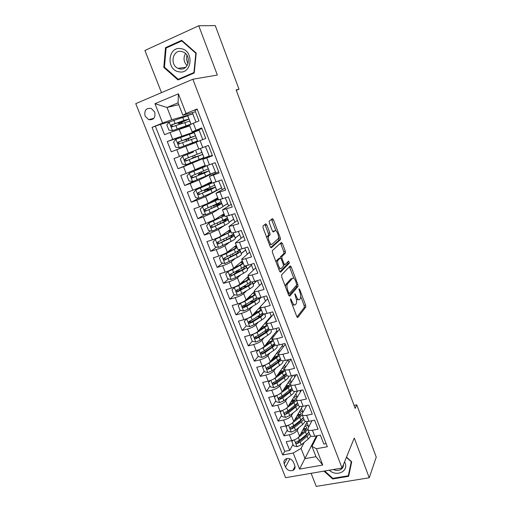 <?xml version="1.0" encoding="UTF-8"?>
<svg xmlns="http://www.w3.org/2000/svg" width="512" height="512" viewBox="0 0 512 512"><rect width="100%" height="100%" fill="white"/><g stroke="black" fill="none" stroke-linecap="round" stroke-linejoin="round"><path stroke-width="0.77" d="M290.534 298.835L290.611 300.307L296.787 316.55L297.824 317.472L305.779 307.066L305.619 305.094L299.718 289.44L298.989 288.819L299.872 292.211C300.806 294.931 300.979 297.011 300.397 298.464L299.597 299.494C298.63 300.275 297.549 299.264 296.358 296.454L294.854 293.709L295.718 297.222C296.672 299.981 296.845 302.106 296.243 303.61L295.411 304.678C294.406 305.498 293.293 304.474 292.07 301.619L290.534 298.835M145.075 116.045L148.621 119.661C153.67 120.218 155.699 117.677 154.707 112.032L151.258 108.448C146.131 107.814 144.07 110.349 145.075 116.045M266.848 224.992L265.722 223.834L263.027 225.939L263.091 227.955L270.221 246.688L271.341 247.802L280.435 239.635L280.262 237.798L273.466 219.77L272.384 218.624L269.19 221.184L269.37 223.008L272.339 230.861L273.427 231.994L274.944 230.72C276.41 229.229 279.494 236.563 278.278 238.624L272.096 244.192C270.598 245.824 267.366 238.342 268.634 236.147L270.029 234.79L269.856 232.928L266.848 224.992L265.325 225.485L264.8 224.55M311.11 473.312L316.25 486.4L369.254 477.766L354.266 438.035L342.061 468.026L192.851 79.245L217.344 75.046L198.752 25.76L215.264 25.6L239.002 89.229L236.128 89.901L355.206 408.403L356.755 404.851L354.08 405.395M369.254 477.766L376.25 457.101L356.755 404.851M281.626 274.867L281.722 276.934L288.666 295.194L289.728 296.173L298.029 286.438L297.862 284.512L291.232 266.925L290.208 265.907L281.626 274.867M279.501 271.098L272.467 252.602L272.294 250.688L281.357 242.413L282.406 243.494L285.286 251.136L285.459 252.998L281.818 256.589L281.99 258.483L283.93 263.616L284.986 264.659L288.563 261.03L289.402 263.066L280.595 272.147L279.501 271.098M169.958 121.69L160.435 124.358L164.531 134.694L170.022 132.499L172.742 139.379L199.264 130.195L186.656 134.848L186.784 135.174M186.733 135.04L167.251 141.549L171.315 151.789L176.8 149.664L179.494 156.486L198.784 149.018M179.494 156.486L174.01 158.586L178.035 168.742L196.794 160.8M209.446 156.493L209.267 156.038L183.52 166.682L186.189 173.446L180.704 175.475L184.698 185.542L194.464 180.838M215.885 173.12L215.456 172.019L199.046 179.981L190.182 183.546L192.826 190.253L187.341 192.224L191.296 202.202L198.803 198.138M222.266 189.6L221.594 187.872L205.581 196.64L196.781 200.269L199.411 206.918L193.926 208.819L197.843 218.714L204.723 214.566M219.418 208.646L212.058 213.152L203.328 216.851L205.933 223.437L200.448 225.28L204.339 235.085L210.675 230.861M224.237 225.619L218.477 229.523L209.818 233.286L212.397 239.821L206.918 241.594L210.771 251.315L216.634 247.027M229.594 242.208L224.845 245.76C222.938 247.021 220.077 248.294 216.256 249.581L218.81 256.058L213.331 257.773L217.152 267.411L222.598 263.059M231.098 256.262L229.914 257.21M235.187 258.554L231.155 261.856C229.293 263.194 226.451 264.486 222.63 265.734L225.171 272.16L219.693 273.811L223.482 283.373L228.557 278.957M236.934 271.674L233.747 274.445M240.915 274.688L237.414 277.811C235.59 279.226 232.768 280.538 228.96 281.754L231.475 288.122L225.997 289.715L229.754 299.194L234.502 294.726M242.739 286.963L238.323 291.123M246.707 290.65L243.622 293.638C241.837 295.117 239.034 296.454 235.232 297.638L237.722 303.955L232.25 305.485L235.974 314.886L240.422 310.362M246.726 303.955L243.834 306.893M252.531 306.438L249.779 309.331C248.026 310.88 245.248 312.237 241.446 313.389L243.923 319.648L238.451 321.126L242.144 330.445L246.323 325.875M251.238 320.493L249.594 322.298M258.368 322.08L255.878 324.89C254.163 326.509 251.411 327.885 247.616 329.005L250.067 335.213L244.602 336.634L248.262 345.875L252.25 341.19M256.25 336.499L255.418 337.472M264.192 337.574L261.933 340.32C260.256 342.01 257.523 343.398 253.728 344.493L256.16 350.65L250.701 352.013L254.33 361.184L258.214 356.294M270.003 352.934L267.936 355.629C266.291 357.382 263.578 358.79 259.795 359.853L262.208 365.958L256.742 367.264L260.352 376.358L264.128 371.27M275.789 368.154L273.888 370.803C272.282 372.627 269.587 374.048 265.811 375.085L268.198 381.139L262.746 382.394L266.317 391.411L269.997 386.131M281.549 383.238L279.789 385.862C278.221 387.744 275.546 389.184 271.776 390.189L274.144 396.198L268.691 397.395L272.237 406.342L275.821 400.87M287.277 398.195L285.645 400.794C284.109 402.739 281.459 404.198 277.69 405.171L280.045 411.13L274.592 412.275L278.106 421.146L281.594 415.488M292.973 413.03L291.456 415.603C289.952 417.606 287.315 419.085 283.558 420.032L285.888 425.939L280.442 427.034L283.93 435.834L289.376 434.771C293.133 433.85 295.744 432.358 297.216 430.291L298.637 427.738M287.322 429.99L283.93 435.834M326.118 443.616L323.814 444.045L320.365 435.13L314.739 436.211C312.371 436.614 310.874 436.371 310.259 435.475L310.138 435.174M312.026 420.685L308.064 428.154L307.955 429.568C308.57 430.445 310.061 430.675 312.435 430.259L318.061 429.158L314.586 420.166L308.954 421.299C306.586 421.734 305.101 421.523 304.499 420.672L304.384 420.384M306.752 405.504L302.31 413.357L302.182 414.72C302.771 415.552 304.256 415.744 306.63 415.302L312.262 414.15L308.762 405.082L303.123 406.272C300.749 406.726 299.27 406.554 298.688 405.747L298.586 405.478M301.498 390.176L296.506 398.445L296.352 399.744C296.928 400.531 298.406 400.691 300.781 400.224L306.419 399.014L302.886 389.869L297.242 391.11C294.867 391.597 293.402 391.456 292.832 390.707L292.736 390.451M296.288 374.688L290.656 383.411L290.477 384.653C291.04 385.382 292.506 385.504 294.88 385.018L300.518 383.75L296.96 374.534L291.315 375.827C288.941 376.339 287.482 376.237 286.931 375.533L284.282 377.626L285.382 380.454C287.642 378.784 288.774 377.35 288.787 376.154M291.027 359.174L284.762 368.25L284.557 369.427C285.094 370.112 286.554 370.195 288.928 369.683L294.573 368.358L290.982 359.066L285.338 360.416C282.957 360.954 281.504 360.89 280.979 360.237L280.89 360.013M285.261 344.256L278.816 352.966L278.586 354.08C279.104 354.714 280.55 354.758 282.931 354.214L288.582 352.838L284.96 343.462L279.302 344.877C276.928 345.434 275.488 345.414 274.976 344.813L274.893 344.602M279.45 329.21L272.819 337.549L272.563 338.605C273.062 339.187 274.502 339.194 276.877 338.624L282.534 337.19L278.88 327.731L273.222 329.203C270.848 329.786 269.414 329.805 268.922 329.254L268.845 329.062M273.594 314.048L266.771 322.003L266.49 322.995C266.97 323.526 268.397 323.488 270.778 322.893L276.435 321.402L272.749 311.866L267.091 313.395C264.71 314.01 263.29 314.067 262.816 313.568L262.746 313.389M267.686 298.758L260.678 306.33L260.365 307.258C260.826 307.731 262.246 307.654 264.621 307.034L270.285 305.478L266.566 295.866L260.909 297.453C258.528 298.093 257.114 298.189 256.659 297.747L256.602 297.587M261.734 283.341L254.528 290.522L254.182 291.386C254.63 291.802 256.038 291.686 258.419 291.034L264.083 289.421L260.333 279.725L254.669 281.37C252.288 282.042 250.886 282.182 250.451 281.792L250.394 281.645M255.731 267.802L247.955 275.373C248.378 275.738 249.779 275.578 252.154 274.899L257.824 273.229L254.048 263.443L248.378 265.152C245.997 265.85 244.602 266.035 244.192 265.702L244.141 265.574M249.677 252.128L241.67 259.226C242.074 259.533 243.462 259.334 245.843 258.624L251.514 256.89L247.699 247.021L242.029 248.794C239.648 249.523 238.266 249.747 237.875 249.472L237.83 249.363M243.571 236.326L235.334 242.944L239.475 242.208L245.146 240.41L241.299 230.451L235.629 232.294L231.469 233.011M237.414 220.39L228.941 226.515L238.726 223.789L234.848 213.741L225.05 216.512M231.206 204.32L222.496 209.946L232.25 207.021L228.333 196.883L218.573 199.878M224.947 188.115L215.987 193.229L225.715 190.099L221.766 179.878L212.045 183.091M218.63 171.776L209.427 176.371L219.117 173.03L215.136 162.72L205.466 166.182L202.81 159.36L212.269 155.29M202.81 159.36L212.467 155.814L208.448 145.408L198.81 149.088L196.134 142.202L200.07 140.646L202.758 147.584M200.07 140.646L205.76 138.438L201.702 127.942L192.096 131.834L201.965 128.627M199.034 129.594L199.264 130.195M170.022 132.499L189.766 125.837M176.8 149.664L196.218 142.419M186.189 173.446L205.158 165.402M192.826 190.253L201.67 186.662L211.488 181.658M199.411 206.918L208.179 203.264L217.754 197.773M205.933 223.437L214.63 219.718L223.974 213.754M222.906 206.509L227.68 203.59L228.589 205.946M212.397 239.821C216.224 238.515 219.104 237.254 221.03 236.032L230.144 229.6M229.062 222.336L233.715 219.181L234.867 222.15M218.81 256.058C222.63 254.79 225.485 253.51 227.373 252.211L236.262 245.318M235.168 238.042L239.706 234.65L241.088 238.221M225.171 272.16C228.986 270.925 231.814 269.619 233.664 268.256L242.323 260.909M241.222 253.613L245.645 249.99L247.258 254.157M231.475 288.122C235.283 286.918 238.093 285.6 239.904 284.16L248.346 276.371M247.226 269.056L251.533 265.21L253.376 269.958M237.722 303.955C241.53 302.784 244.32 301.44 246.093 299.93L254.31 291.706M257.478 280.557L259.437 285.626M253.178 284.378L256.973 280.698M243.923 319.648C247.718 318.509 250.49 317.152 252.224 315.571L260.352 306.784M263.712 296.666L265.459 301.165M259.085 299.571L261.184 297.37M250.067 335.213C253.862 334.106 256.608 332.73 258.304 331.078L271.219 316.051L269.894 312.634M264.947 314.65L265.779 313.702M256.16 350.65C259.949 349.574 262.675 348.173 264.339 346.458L276.909 330.746L276.026 328.474M262.208 365.958C265.99 364.909 268.691 363.494 270.323 361.715L282.554 345.325L282.106 344.173M268.198 381.139C271.974 380.122 274.662 378.688 276.256 376.845L288.134 359.744M274.144 396.198C277.914 395.206 280.582 393.754 282.138 391.846L292.832 375.482M280.045 411.13C283.808 410.17 286.451 408.698 287.974 406.733L297.594 391.034M285.888 425.939C289.651 425.005 292.275 423.52 293.766 421.491L302.458 406.394M294.739 465.427L293.466 462.221C291.77 459.136 289.331 457.997 286.15 458.803C284.096 459.846 283.456 461.536 284.211 463.878L285.485 467.066C287.238 470.202 289.715 471.322 292.928 470.419C294.874 469.363 295.475 467.699 294.739 465.427M342.061 468.026L285.613 477.67L135.75 103.642L192.851 79.245M160.435 124.358L152.032 127.36L282.726 454.957L293.203 453.024L301.062 448.442L304.256 442.323M152.032 127.36L162.605 123.046L154.95 103.712L178.4 93.818L186.048 113.485L197.082 108.986L327.322 446.726L316.416 448.742L322.758 465.043L299.565 469.088L293.203 453.024M155.43 126.4L284.742 451.328L289.709 450.406L286.246 441.677L291.693 440.634C295.443 439.725 298.048 438.227 299.507 436.134L307.424 421.51M197.229 109.37L194.893 110.317L198.982 120.909L189.408 124.915M283.558 420.032L278.106 421.146M277.69 405.171L272.237 406.342M271.776 390.189L266.317 391.411M265.811 375.085L260.352 376.358M259.795 359.853L254.33 361.184M253.728 344.493L248.262 345.875M247.616 329.005L242.144 330.445M241.446 313.389L235.974 314.886M235.232 297.638L229.754 299.194M228.96 281.754L223.482 283.373M222.63 265.734L217.152 267.411M216.256 249.581L210.771 251.315M209.818 233.286L204.339 235.085M203.328 216.851L197.843 218.714M196.781 200.269L191.296 202.202M190.182 183.546L184.698 185.542M183.52 166.682L178.035 168.742M167.251 141.549L172.742 139.379M178.752 104.672L167.021 107.462L171.834 119.699L192.941 113.862L184.57 116.589M192.448 112.595L192.941 113.862M301.062 448.442L305.075 458.65L315.987 456.685L311.981 446.406L316.416 448.742M316.474 435.872L299.565 469.088M317.312 435.712L311.981 446.406M198.752 25.76L144.915 50.464L161.491 92.64M236.288 90.336L239.002 89.229M195.456 111.776L182.861 115.2L178.054 102.874L167.021 107.462L154.95 103.712M202.746 139.61L199.117 130.253M209.267 156.038L205.434 146.56M215.456 172.019L212.122 163.834M221.594 187.872L218.752 180.96M227.68 203.59L225.325 197.926M233.715 219.181L231.84 214.752M239.706 234.65L238.291 231.43M245.645 249.99L244.698 247.962M251.533 265.21L251.04 264.346M271.315 316.71L271.11 316.179M277.235 332L276.8 330.88M283.104 347.168L282.445 345.466M288.934 362.208L288.051 359.936M294.707 377.133L293.971 375.219M300.442 391.93L299.898 390.528M306.125 406.611L305.773 405.709M311.763 421.178L311.603 420.768M195.968 122.118L192.8 113.92M308.691 426.963L306.925 422.432M292.998 444.378L289.709 450.406M284.742 451.328L282.726 454.957M302.957 412.211L301.402 408.224M297.178 397.338L295.84 393.901M291.347 382.342L290.227 379.469M285.472 367.226L284.576 364.915M279.546 351.981L278.874 350.253M267.987 342.938L267.712 342.24M273.568 336.608L273.126 335.469M262.195 328.134L261.773 327.046M267.546 321.107L267.341 320.57M265.645 313.728L264.89 314.509M256.288 313.011L255.866 311.93M264.973 314.49L264.73 313.862M286.726 284.083L286.438 284.403M261.043 297.414L259.034 299.45M250.234 297.523L249.958 296.819M259.117 299.424L258.547 297.958M277.786 260.205L277.421 260.557M256.832 280.742L253.133 284.262M246.989 286.042L245.856 286.323M253.216 284.243L252.314 281.92M251.392 265.254L247.187 268.954M247.27 268.934L246.029 265.741M245.498 250.035L241.184 253.523M241.267 253.498L239.686 249.421M239.558 234.694L235.136 237.965M235.219 237.939L233.286 232.96M233.574 219.232L229.043 222.278M229.126 222.246L226.835 216.358M227.533 203.642L222.912 206.451M222.976 206.432L220.326 199.61M221.446 187.923L216.198 190.682M207.949 189.331L207.686 188.659M216.774 190.477L213.76 182.714M215.309 172.07L205.933 176.07M201.67 173.267L201.197 172.051M199.712 168.262L199.578 167.91M210.528 174.394L207.13 165.664M209.126 156.09L196.851 160.947L196.685 160.506M195.341 157.069L194.65 155.296M193.363 152.019L193.062 151.245M204.224 158.176L200.448 148.467M190.438 144.538L190.17 143.846M188.838 140.435L188.186 138.765M197.76 141.549L194.022 131.942M186.048 113.485L182.861 115.2M171.834 119.699L162.605 123.046M182.182 123.411L181.741 122.272M190.989 124.134L187.584 115.366M315.987 456.685L322.758 465.043M178.4 93.818L178.054 102.874M323.962 471.117L332.672 478.957L348.634 476.314L351.712 461.786L346.502 457.114M165.504 47.674L163.808 67.411L178.016 79.949L194.221 72.966L196.224 53.062L181.715 40.307L165.504 47.674L167.206 47.558M332.934 478.323L332.672 478.957M164.602 67.309L163.808 67.411M292.422 305.069L294.438 304.947M296.39 299.578L298.682 299.744M296.986 316.979L304.294 307.462L304.134 305.498L300.742 296.512M293.888 278.336L289.434 266.72M288.928 295.744L296.493 286.931L296.486 285.254M288.691 292.73L289.434 293.421L296.742 284.947L295.808 281.44C294.637 278.643 293.549 277.587 292.557 278.272L287.309 284.16C286.72 285.645 286.899 287.757 287.846 290.496L288.691 292.73L287.821 292.973M291.859 278.47L292.557 278.272M285.434 286.682L285.984 284.294L291.059 278.701M280.25 258.074L280.384 256.934L283.968 253.446L283.795 251.59L280.512 243.181M283.475 265.107L284.755 264.73M279.846 271.782L287.872 263.578L287.68 261.926M278.163 260.096L277.946 260.403C276.64 262.598 279.853 270.195 281.312 268.39L283.424 266.221L283.258 264.301L281.306 259.155L280.237 258.086L278.163 260.096L276.634 260.55L276.141 262.259M278.624 268.781L279.789 268.845M278.938 258.477L280.237 258.086M276.634 260.55L278.714 258.547M266.848 237.824L267.104 236.634L268.506 235.27L268.333 233.408L265.325 225.485M269.408 244.557L270.566 244.666M273.907 231.053L274.944 230.72M272.806 231.731L273.446 231.2M275.955 230.803L271.469 219.341M270.662 247.514L278.861 240.218L278.515 237.587M293.312 440.218L291.846 441.453L293.568 445.811L297.12 446.701L301.235 444.813L308.237 439.04L310.874 436.032M302.234 433.069L301.12 433.158M297.741 438.003L305.421 431.821L307.84 429.254M308.563 427.213L308.307 426.208L305.683 424.73M300.333 434.611L303.949 431.68C306.157 429.824 306.963 428.269 306.355 427.014L304.992 425.997M308.902 431.994L306.49 434.566L299.469 440.307L296.352 441.946C295.565 442.918 295.853 443.475 297.21 443.622L300.154 442.054L307.168 436.301L309.574 433.715M306.278 428.986L303.309 429.114M302.746 430.15L305.542 430.131M308.205 432.922L305.69 436.154L297.862 442.413L297.21 443.622M306.349 428.826L303.718 428.358M291.846 441.453L292.384 440.48M329.331 470.195C336.416 477.158 348.781 471.456 345.024 462.79L344.589 461.811M333.376 469.504C336.122 470.739 338.63 470.72 340.896 469.446C342.669 468.288 343.533 466.643 343.494 464.499M346.406 457.344L351.27 461.709L348.294 475.776L332.832 478.342L324.672 470.995M349.299 473.178L348.294 475.776M178.918 71.789C192.019 74.842 194.483 50.502 181.082 48.672C167.853 45.882 165.786 69.997 178.918 71.789M179.834 68.922C188.454 70.995 191.898 55.91 183.552 52.154L181.472 51.456C172.608 49.472 169.562 64.909 178.029 68.339L179.834 68.922M166.099 48.058L181.805 40.928L195.846 53.28L193.914 72.55L178.214 79.322L164.448 67.174L166.099 48.058M182.387 40.896L181.805 40.928M196.205 53.242L195.846 53.28M194.266 72.499L193.914 72.55M180.256 78.982L178.214 79.322M188.013 63.68C186.63 60.992 186.266 58.182 186.918 55.251M185.51 53.542C183.117 57.914 183.642 61.939 187.085 65.632M287.693 425.459L286.08 426.848L287.814 431.238L291.373 432.115L295.514 430.234L302.592 424.57L305.434 421.331M295.942 419.027L295.187 419.027M291.462 423.661L299.75 417.293L302.208 414.79M302.906 412.301L300.102 410.483M294.56 420.115L298.285 417.184C300.525 415.366 301.35 413.856 300.768 412.666L299.398 411.706M286.08 426.848L286.765 425.734M303.283 417.549L300.832 420.064L293.728 425.69L290.637 427.296C289.792 428.269 290.067 428.838 291.456 429.005L294.419 427.45L301.517 421.805L303.962 419.29M300.531 414.797L297.491 415.021M296.915 416.019L299.712 415.885M302.656 418.355L300.045 421.69L292.128 427.834L291.456 429.005M300.685 414.509L297.99 414.15M282.029 410.573L280.262 412.122L282.01 416.55L285.581 417.408L289.741 415.533L296.902 409.984L299.962 406.445M296.742 404.57L296.307 404.448M289.645 404.806L289.184 404.755M285.133 409.158L294.042 402.65L296.538 400.211M297.126 397.427L294.477 396.122M288.73 405.504L292.582 402.573C294.848 400.787 295.699 399.334 295.136 398.202L293.754 397.299M280.262 412.122L281.203 410.835M297.619 402.989L287.942 410.95L284.877 412.525C283.974 413.504 284.237 414.086 285.651 414.272L288.64 412.73L298.298 404.742M294.688 400.506L291.59 400.832M291.002 401.798L293.779 401.549M297.056 403.686L294.355 407.117L286.342 413.133L285.651 414.272M294.957 400.083L292.192 399.846M276.314 395.565L274.4 397.28L276.166 401.741L279.738 402.586L283.923 400.717L291.168 395.283C293.056 393.843 294.144 392.544 294.438 391.386M290.97 390.074L290.33 389.946M278.733 394.502L288.282 387.885L290.816 385.51M291.226 382.534L288.8 381.651M282.835 390.778L286.829 387.84C289.12 386.099 289.997 384.691 289.466 383.629L288.064 382.784M274.4 397.28L275.597 395.808M291.904 388.314L282.112 396.096L279.072 397.638C278.112 398.618 278.362 399.213 279.808 399.418L282.81 397.888L292.595 390.08M288.736 386.118L285.594 386.56M284.992 387.488L287.725 387.13M291.398 388.922C291.29 389.933 290.362 391.098 288.614 392.422L280.518 398.317L279.149 397.805M289.165 385.555L286.323 385.44M270.547 380.429L268.493 382.31L270.266 386.816L273.85 387.642L278.054 385.773L285.382 380.454M285.12 375.469L284.218 375.36M272.269 379.699L275.104 378.259L285.05 370.694M285.203 367.61L283.072 367.066M276.883 375.942L281.03 372.992C283.347 371.283 284.25 369.933 283.744 368.934L282.317 368.154M268.493 382.31L269.952 380.64M279.501 372.192L282.643 371.654M279.494 374.08L278.874 373.088M286.15 373.523L276.23 381.12L273.197 382.637C272.205 383.61 272.435 384.211 273.901 384.442L276.934 382.925L284.282 377.626M279.085 373.043L281.504 372.634M285.683 374.054C285.664 375.04 284.717 376.224 282.829 377.606L274.643 383.379L273.248 382.822M283.296 370.918L280.378 370.938M264.73 365.171L262.528 367.219L264.326 371.763L267.91 372.57L272.141 370.714L279.552 365.51C282.31 363.52 283.424 361.946 282.886 360.781M279.2 360.762L277.946 360.71M265.741 364.755L269.165 363.13L279.238 355.757M279.046 352.653L277.293 352.371M270.867 360.986L275.181 358.016C277.53 356.352 278.458 355.053 277.978 354.118L276.525 353.408M262.528 367.219L264.25 365.344M273.325 357.69L276.378 357.114M273.632 359.085L273.376 358.432L272.666 358.573M280.346 358.605L270.298 366.016L267.251 367.52C266.253 368.474 266.477 369.082 267.904 369.357L271.014 367.834L281.082 360.358M273.376 358.432L275.072 358.093M279.904 359.085C279.994 360.032 279.027 361.229 276.998 362.669L268.717 368.32L267.309 367.725M277.344 356.179L274.336 356.339M261.837 357.357L258.854 349.786L256.525 352.006L258.33 356.582L261.926 357.376L266.176 355.52L273.677 350.445C276.512 348.467 277.645 346.938 277.075 345.856L276.851 345.274M273.178 345.952L271.456 346.01M259.155 349.664L263.174 347.878L273.376 340.698M272.742 337.651L271.462 337.555M264.774 345.92L269.286 342.918C271.661 341.299 272.621 340.051 272.16 339.187L270.669 338.541M256.525 352.006L258.502 349.92M267.078 343.04L269.862 342.528M267.718 343.962L266.355 343.942M274.49 343.571L264.32 350.79L261.248 352.275C260.256 353.21 260.461 353.83 261.862 354.144L265.037 352.621L275.411 345.126M267.616 343.699L268.378 343.526M274.061 344.013C274.285 344.909 273.306 346.112 271.117 347.616L262.746 353.133L261.318 352.512M271.29 341.338L268.192 341.645M252.909 334.278L250.464 336.666L252.288 341.28L255.885 342.054L260.166 340.205L267.75 335.251C270.618 333.325 271.782 331.866 271.245 330.861L270.771 329.638M267.04 331.046L264.698 331.296M252.851 334.342L257.139 332.506L267.469 325.51M266.419 322.637L265.568 322.63M258.598 330.739L263.347 327.699C265.747 326.118 266.733 324.934 266.304 324.134L264.762 323.565M250.464 336.666L252.704 334.362M260.813 328.166L262.963 327.949M261.376 328.96L259.942 329.171M268.595 328.41L258.291 335.437L255.2 336.909C254.214 337.818 254.4 338.445 255.77 338.803L259.014 337.286L266.618 332.352L269.811 329.632M268.237 329.101L268.134 328.845C268.538 329.67 267.552 330.867 265.19 332.435L256.723 337.824L255.283 337.165M265.114 326.406L261.926 326.867M255.667 311.981L254.886 313.197L255.802 313.312M246.918 318.637L244.352 321.197L246.195 325.85L249.798 326.605L254.099 324.768L261.773 319.936C264.678 318.061 265.875 316.666 265.37 315.744L264.64 313.875M260.755 316.058L257.574 316.614M246.739 318.829L251.046 316.998L261.51 310.202M260.48 307.558L259.616 307.584M252.339 315.443L257.35 312.358C259.789 310.816 260.8 309.683 260.39 308.954L258.797 308.467M244.352 321.197L246.842 318.669M254.336 314.214L253.459 314.24M262.643 313.12L252.211 319.949L249.101 321.408C248.115 322.298 248.288 322.938 249.626 323.328L252.941 321.818L260.634 317.011L264.205 313.901M262.144 313.574L262.227 313.67C262.643 314.426 261.638 315.578 259.213 317.126L250.65 322.381L249.197 321.69M258.765 311.398L255.507 312.019M249.85 296.851L249.043 298.227M240.909 302.848L238.195 305.594L240.051 310.285L243.661 311.027L247.987 309.19L255.75 304.493C258.688 302.669 259.923 301.344 259.45 300.506L258.464 297.971M254.259 301.011L250.093 301.939M240.576 303.187L244.909 301.357L255.501 294.771M254.566 292.365L253.594 292.429M245.958 300.058L251.309 296.883C253.773 295.392 254.816 294.31 254.438 293.651L252.762 293.261M247.424 299.187L247.021 298.995M248.922 297.101L249.261 296.762M256.646 297.709L246.08 304.339L242.944 305.779C241.971 306.65 242.131 307.296 243.43 307.725L246.816 306.221L254.598 301.542C257.088 300.026 258.368 298.835 258.432 297.971M256.051 298.214L256.288 298.406C256.678 299.091 255.642 300.186 253.19 301.696L244.525 306.816L243.059 306.08M252.186 296.339L249.35 296.986M241.101 283.629L242.093 282.138M243.962 281.606L243.93 282.016M234.906 286.912L231.981 289.862L233.85 294.598L237.472 295.315L241.818 293.491L249.677 288.922C252.653 287.149 253.92 285.894 253.478 285.146L252.435 282.47M247.43 285.946L242.79 286.931M234.355 287.411L238.72 285.587L249.446 279.206M248.608 277.043L247.488 277.158M239.2 284.71L245.216 281.28C247.712 279.834 248.781 278.816 248.429 278.227L246.65 277.933M242.17 282.067L243.398 281.76L243.162 281.158M250.829 281.971L239.898 288.595L236.742 290.022C235.77 290.874 235.917 291.526 237.184 291.981L248.518 285.946C251.501 284.186 252.774 282.944 252.333 282.208L251.981 281.965M249.837 282.765L250.298 283.021C250.656 283.629 249.594 284.672 247.11 286.131L238.349 291.11L236.87 290.342M245.203 281.286L243.398 281.76M236.166 267.136L236.128 266.752M242.445 262.854L242.374 262.669C242.701 263.187 241.6 264.147 239.072 265.549L228.896 270.822L225.715 273.997L227.603 278.771L231.232 279.469L235.603 277.658L243.552 273.216C246.56 271.501 247.866 270.31 247.456 269.651L246.394 266.925M240.038 270.963L236.23 271.456M228.09 271.501L232.474 269.69L243.341 263.514M242.598 261.6L241.299 261.779M242.374 262.669L240.448 262.502M235.264 266.899L237.395 266.413L237.005 265.421M245.235 265.85L241.638 268.32L230.49 274.131C229.523 274.957 229.651 275.622 230.886 276.109L242.381 270.221C245.402 268.512 246.707 267.341 246.304 266.694L244.646 266.387M243.45 267.251L244.256 267.507C244.589 268.045 243.501 269.024 240.986 270.438L232.122 275.283L230.63 274.47M236.333 247.149L236.269 246.982C236.563 247.424 235.437 248.326 232.883 249.683L222.592 254.816L219.398 258.003L221.299 262.816L224.934 263.494L237.376 257.382C240.422 255.725 241.76 254.605 241.382 254.029L240.301 251.251M232.051 256.077L230.227 256.122M221.766 255.456L226.176 253.651L237.178 247.686M236.538 246.029L235.002 246.298M236.269 246.982L234.138 246.963M228.39 251.424L229.6 251.398M239.558 249.446C239.366 250.086 237.997 251.085 235.45 252.448L224.179 258.099C223.219 258.912 223.341 259.578 224.538 260.096L236.192 254.362C239.251 252.71 240.595 251.603 240.224 251.046L238.048 250.918M236.8 251.699L238.163 251.859C238.47 252.326 237.35 253.242 234.803 254.618L225.843 259.315L224.339 258.464M230.163 231.302L230.112 231.168C230.381 231.539 229.216 232.378 226.63 233.683L216.237 238.675L213.03 241.862L214.944 246.72L218.586 247.379L231.142 241.414C234.227 239.808 235.603 238.765 235.264 238.278L234.157 235.443M215.392 239.27L230.97 231.725M230.426 230.33L228.544 230.733M230.112 231.168L227.68 231.341M222.278 235.84L222.067 235.302M233.203 232.979L233.35 233.37C233.683 233.83 232.301 234.848 229.203 236.435L217.811 241.939C216.864 242.733 216.966 243.405 218.138 243.949L229.952 238.368C233.05 236.768 234.426 235.738 234.093 235.27L231.034 235.456M229.67 236.198L232.026 236.09C232.301 236.474 231.149 237.331 228.576 238.662L219.507 243.213L219.014 243.309L217.997 242.31M223.942 215.334L223.904 215.219C224.141 215.514 222.95 216.288 220.333 217.555L208.96 222.95L206.598 225.594L208.538 230.49L212.179 231.13L224.864 225.312C227.987 223.763 229.395 222.79 229.088 222.4L227.968 219.507M208.96 222.95L224.71 215.635M224.262 214.496L221.85 215.11M223.904 215.219L220.992 215.661M226.746 216.378L227.162 217.446C227.462 217.811 226.042 218.758 222.906 220.288L211.398 225.632C210.451 226.413 210.547 227.091 211.68 227.661L223.661 222.234C226.797 220.698 228.211 219.744 227.91 219.366C227.488 219.11 225.875 219.386 223.078 220.205M221.459 220.986L225.83 220.179C226.08 220.493 224.902 221.293 222.291 222.566L213.12 226.97L212.576 227.066L211.597 226.022M217.677 199.226L203.36 205.978L200.122 209.178L202.067 214.118L205.722 214.739L218.528 209.069C221.69 207.578 223.136 206.682 222.861 206.387L221.722 203.437M202.47 206.49L218.394 199.405M218.054 198.534L214.726 199.507M217.638 199.142L213.869 200M213.165 205.562L214.496 205.158C218.688 203.738 221.082 203.123 221.677 203.328C221.939 203.61 220.486 204.486 217.318 205.971L218.528 209.069M214.221 207.142L213.638 205.658L211.565 206.298M220.237 199.635L220.922 201.395C221.184 201.664 219.725 202.534 216.55 204.006L204.922 209.19C203.987 209.952 204.07 210.637 205.171 211.226L217.318 205.971M213.638 205.658L219.59 204.141L215.955 206.342L206.675 210.592L206.086 210.682L205.146 209.581M207.808 190.746L207.392 189.683L204.518 190.522L205.766 189.498M207.635 188.678L206.579 189.715L215.386 187.149L210.918 189.562L212.134 192.691L216.589 190.234L215.418 187.232M211.347 182.982L195.93 189.882L193.581 192.621L195.552 197.606L199.206 198.202L212.134 192.691M195.93 189.882L212.026 183.034M211.789 182.438L206.534 184.179M211.328 182.925L205.683 184.614M213.67 182.739L214.63 185.203L198.394 192.602C197.466 193.357 197.536 194.042 198.605 194.65L210.918 189.562M207.392 189.683L213.293 187.968L200.179 194.074L199.546 194.157L198.643 192.992M201.338 174.208L201.088 173.568L198.246 174.502L199.475 173.811L199.392 172.794M201.389 172.544L201.35 173.126L200.314 173.702L209.05 170.842L204.461 173.018L205.696 176.166L210.259 173.952L209.069 170.886M204.973 166.598L189.331 173.133L186.989 175.923L188.973 180.947L192.64 181.53L205.696 176.166M189.331 173.133L206.502 165.882M205.632 166.15L199.654 168.102M204.96 166.566L196.288 169.51L199.603 167.981M207.085 165.792L208.282 168.87L191.808 175.872C190.886 176.614 190.944 177.299 191.987 177.933L204.461 173.018M201.088 173.568L206.938 171.654L193.626 177.408L192.947 177.485L192.09 176.25M194.816 157.523L191.917 158.355L193.197 157.747L192.685 156.064M195.104 156.474L195.072 157.037L193.997 157.555L202.656 154.387L197.952 156.326L199.194 159.507L203.872 157.523L202.662 154.4M192.781 152.326L182.675 156.237L180.333 159.078L182.336 164.147L186.01 164.704L199.194 159.507M182.675 156.237L193.357 152M192.755 152.262L193.35 151.981M200.659 149.267L201.882 152.403L185.165 158.995C184.25 159.725 184.301 160.416 185.318 161.069L197.952 156.326M194.739 157.325L187.014 160.595L186.291 160.666L185.491 159.315M186.918 141.152L185.971 139.718L184.768 140.109L187.443 138.669M195.418 135.776L194.195 132.627L175.955 139.194L173.626 142.086L175.642 147.2L179.322 147.738L197.434 140.96L190.189 143.898M179.322 147.738L195.309 141.773L190.208 143.936M189.338 134.24L190.592 137.459L195.43 135.795L186.854 139.309L187.846 138.982L188.429 139.392M190.592 137.459L178.464 141.971C177.555 142.688 177.594 143.386 178.586 144.051L196.205 137.798L197.427 140.947M178.586 144.051L179.584 143.699C178.547 143.014 178.534 142.31 179.539 141.594L193.299 136.608L187.558 138.963M188.896 118.989L187.674 115.846L169.184 122.003L166.854 124.947L168.896 130.106L172.576 130.618L190.803 124.218M172.576 130.618L188.806 125.069L180.39 128.736M189.446 125.024L183.814 127.584M182.694 117.216L183.962 120.461L188.915 119.046L180.429 122.874L181.446 122.611L182.042 123.046M180.314 124.064L179.571 123.373L178.323 123.674L181.094 122.426L180.8 121.683M183.962 120.461L171.699 124.794C170.797 125.504 170.829 126.202 171.795 126.886L189.702 121.062L190.906 124.166M171.795 126.886L172.819 126.586C171.808 125.875 171.802 125.171 172.8 124.474L186.778 119.859L181.094 122.426M179.104 129.139L181.792 135.994M185.811 146.234L188.48 153.03M192.461 163.181L195.104 169.92M199.046 179.981L201.67 186.662M205.581 196.64L208.179 203.264M212.058 213.152L214.63 219.718M218.477 229.523L221.03 236.032M224.845 245.76L227.373 252.211M231.155 261.856L233.664 268.256M237.414 277.811L239.904 284.16M243.622 293.638L246.093 299.93M249.779 309.331L252.224 315.571M255.878 324.89L258.304 331.078M261.933 340.32L264.339 346.458M267.936 355.629L270.323 361.715M273.888 370.803L276.256 376.845M279.789 385.862L282.138 391.846M285.645 400.794L287.974 406.733M291.456 415.603L293.766 421.491M297.216 430.291L299.507 436.134M312.435 430.259L314.739 436.211M193.293 123.187L196.013 130.189M206.784 157.946L209.453 164.826M213.434 175.098L216.083 181.914M220.032 192.096L222.656 198.854M226.566 208.947L229.165 215.648M233.05 225.651L235.629 232.294M239.475 242.208L242.029 248.794M245.843 258.624L248.378 265.152M252.154 274.899L254.669 281.37M258.419 291.034L260.909 297.453M264.621 307.034L267.091 313.395M270.778 322.893L273.222 329.203M276.877 338.624L279.302 344.877M282.931 354.214L285.338 360.416M288.928 369.683L291.315 375.827M294.88 385.018L297.242 391.11M300.781 400.224L303.123 406.272M306.63 415.302L308.954 421.299M289.376 434.771L291.693 440.634M289.894 458.829L285.485 467.066M287.11 458.528L284.211 463.878M291.2 301.856L292.07 301.619M294.784 294.605L295.571 294.387M295.52 296.685L296.358 296.454M298.957 289.651L299.718 289.44M304.134 305.498L305.619 305.094M304.262 307.514L305.747 307.117M297.498 317.562L297.824 317.472M290.458 299.738L291.27 299.514M289.747 267.36L291.232 266.925M296.787 284.819L297.862 284.512M296.493 286.931L297.978 286.515M288.128 293.779L289.235 293.472M285.984 284.294L287.507 283.866M286.976 290.739L287.846 290.496M280.915 243.955L282.406 243.494M283.795 251.59L285.286 251.136M283.891 253.549L285.382 253.101M280.384 256.934L281.894 256.48M281.126 258.746L281.99 258.483M283.091 263.866L283.93 263.616M287.872 263.578L289.357 263.136M268.333 233.408L269.856 232.928M268.403 235.405L269.933 234.925M267.373 236.269L268.902 235.789M271.974 220.256L273.466 219.77M278.771 238.266L280.262 237.798M278.861 240.218L280.352 239.75M294.342 439.853L297.03 446.682M302.483 432.87L301.978 431.578M307.168 436.301L308.237 439.04M305.421 431.821L306.49 434.566M300.154 442.054L301.235 444.813M298.381 437.536L299.469 440.307M288.544 425.146L291.283 432.096M296.806 418.349L296.307 417.075M301.517 421.805L302.592 424.57M299.75 417.293L300.832 420.064M294.419 427.45L295.514 430.234M292.634 422.899L293.728 425.69M282.707 410.323L285.491 417.389M291.078 403.712L290.592 402.464M295.814 407.2L296.902 409.984M294.042 402.65L295.13 405.44M288.64 412.73L289.741 415.533M286.835 408.141L287.942 410.95M276.813 395.373L279.648 402.566M285.312 388.96L284.832 387.731M290.074 392.474L291.168 395.283M288.282 387.885L289.376 390.694M282.81 397.888L283.923 400.717M280.998 393.261L282.112 396.096M280.518 398.317L279.808 399.418M270.874 380.307L273.76 387.616M282.477 372.998L283.584 375.834M276.934 382.925L278.054 385.773M275.104 378.259L276.23 381.12M274.643 383.379L273.914 384.442M264.89 365.107L267.821 372.55M278.438 362.656L279.552 365.51M276.621 357.997L277.734 360.851M271.014 367.834L272.141 370.714M269.165 363.13L270.298 366.016M268.717 368.32L267.968 369.338M272.557 347.571L273.677 350.445M270.72 342.867L271.846 345.747M265.037 352.621L266.176 355.52M263.174 347.878L264.32 350.79M262.746 353.133L261.971 354.112M252.787 334.4L255.795 342.035M266.618 332.352L267.75 335.251M264.768 327.61L265.901 330.522M259.014 337.286L260.166 340.205M257.139 332.506L258.291 335.437M256.723 337.824L255.93 338.758M246.675 318.893L249.709 326.586M255.034 312.774L255.251 313.338M260.634 317.011L261.773 319.936M258.771 312.23L259.91 315.162M252.941 321.818L254.099 324.768M251.046 316.998L252.211 319.949M250.65 322.381L249.837 323.277M249.722 297.254L248.39 297.632M240.512 303.245L243.571 311.008M251.187 301.683L251.059 301.363M254.598 301.542L255.75 304.493M252.717 296.723L253.875 299.68M246.816 306.221L247.987 309.19M244.909 301.357L246.08 304.339M244.525 306.816L243.686 307.667M243.405 282.317L241.965 282.739M234.298 287.469L237.382 295.296M245.248 286.496L244.934 285.702M248.518 285.946L249.677 288.922M246.618 281.088L247.782 284.064M240.64 290.49L241.818 293.491M238.72 285.587L239.898 288.595M238.349 291.11L237.491 291.923M228.026 271.565L231.136 279.456M239.258 271.187L238.758 269.907M242.381 270.221L243.552 273.216M240.467 265.318L241.638 268.32M234.413 274.63L235.603 277.658M232.474 269.69L233.664 272.717M232.122 275.283L231.238 276.045M221.709 255.52L224.845 263.475M233.126 255.507L232.531 253.984M231.2 250.566L230.803 249.555M236.192 254.362L237.376 257.382M234.266 249.414L235.45 252.448M228.134 258.637L229.331 261.683M226.176 253.651L227.379 256.704M225.843 259.315L224.934 260.032M215.328 239.334L218.496 247.366M226.88 239.52L226.253 237.926M224.928 234.541L224.544 233.555M229.952 238.368L231.142 241.414M228.013 233.382L229.203 236.435M221.798 242.502L223.008 245.581M219.827 237.472L221.037 240.557M219.507 243.213L218.579 243.885M208.902 223.014L212.09 231.11M220.576 223.398L219.923 221.728M218.611 218.374L218.234 217.414M223.661 222.234L224.864 225.312M221.702 217.21L222.906 220.288M215.411 226.234L216.627 229.338M213.421 221.158L214.637 224.269M213.12 226.97L212.166 227.597M202.413 206.554L205.632 214.72M212.237 202.074L211.872 201.146M215.341 200.896L216.55 204.006M208.966 209.824L210.195 212.954M206.957 204.704L208.192 207.846M206.675 210.592L205.702 211.168M207.475 189.184L205.6 189.856M195.872 189.952L199.117 198.189M205.805 185.632L205.453 184.73M208.922 184.448L210.144 187.584M202.47 193.274L203.706 196.429M200.442 188.109L201.683 191.277M200.179 194.074L199.181 194.598M201.242 173.235L199.366 173.926M189.274 173.203L192.544 181.51M199.322 169.05L199.13 168.55M202.451 167.853L203.686 171.021M195.91 176.576L197.158 179.757M193.869 171.373L195.123 174.56M193.626 177.408L192.602 177.888M194.95 157.152L193.075 157.862M182.618 156.307L185.92 164.691M195.923 151.123L197.165 154.31M189.299 159.731L190.56 162.944M187.238 154.483L188.499 157.702M187.014 160.595L185.965 161.024M175.898 139.264L179.232 147.718M191.386 139.488L192.634 142.701M182.63 142.746L183.898 145.984M180.55 137.446L181.824 140.698M179.539 141.594L178.464 141.971M187.846 138.982L185.971 139.718M169.126 122.074L172.486 130.605M183.104 127.571L182.867 126.963M184.762 122.509L186.022 125.747M175.898 125.606L177.184 128.877M173.798 120.262L175.085 123.539M172.8 124.474L171.699 124.794M181.446 122.611L179.571 123.373M153.92 118.285L148.621 119.661M307.955 429.568L310.259 435.475M302.182 414.72L304.499 420.672M296.352 399.744L298.688 405.747M290.477 384.653L292.832 390.707M284.557 369.427L286.931 375.533M278.586 354.08L280.979 360.237M272.563 338.605L274.976 344.813M266.49 322.995L268.922 329.254M260.365 307.258L262.816 313.568M254.182 291.386L256.659 297.747M247.955 275.373L250.451 281.792M241.67 259.226L244.192 265.702M235.334 242.944L237.875 249.472M228.941 226.515L231.507 233.101M222.496 209.946L225.082 216.589M215.987 193.229L218.598 199.936M209.427 176.371L212.058 183.136M189.395 124.89L192.096 131.834M295.008 466.381L292.928 470.419M304.294 307.462L305.779 307.066M296.544 286.854L298.029 286.438M285.779 284.589L287.309 284.16M283.968 253.446L285.459 252.998M280.307 257.043L281.818 256.589M287.917 263.507L289.402 263.066M276.416 260.858L277.946 260.403M268.506 235.27L270.029 234.79M267.104 236.634L268.634 236.147M278.944 240.102L280.435 239.635M308.64 427.066L308.506 426.72M306.522 427.443L306.355 427.014M341.434 468.128L340.896 469.446M185.606 67.334L178.029 68.339M300.928 413.075L300.768 412.666M295.29 398.592L295.136 398.202M289.606 383.994L289.466 383.629M283.878 369.28L283.744 368.934M274.63 383.386L273.901 384.442M278.099 354.445L277.978 354.118M268.646 368.346L267.904 369.357M262.624 353.184L261.862 354.144M256.544 337.888L255.77 338.803M250.413 322.458L249.626 323.328M249.766 297.203L248.442 297.574M247.034 299.008L247.162 299.341M244.237 306.899L243.43 307.725M243.571 282.221L242.01 282.675M238.01 291.206L237.184 291.981M231.725 275.379L230.886 276.109M229.926 255.36L230.259 256.198M225.395 259.418L224.538 260.096M223.616 239.258L224.192 240.73M219.014 243.309L218.138 243.949M217.254 223.014L217.907 224.691M215.693 219.04L215.936 219.648M212.576 227.066L211.68 227.661M210.835 206.63L211.52 208.384M209.267 202.637L209.53 203.302M206.086 210.682L205.171 211.226M207.578 189.082L205.702 189.747M204.518 190.522L205.075 191.942M202.784 186.093L203.066 186.816M199.546 194.157L198.605 194.65M201.35 173.126L199.475 173.811M198.246 174.502L198.579 175.354M196.288 169.51L196.55 170.182M192.947 177.485L191.987 177.933M195.072 157.037L193.197 157.747M186.291 160.666L185.318 161.069M184.614 139.718L184.768 140.109M180.013 127.974L180.32 128.762M177.933 122.675L178.323 123.674"/></g></svg>
